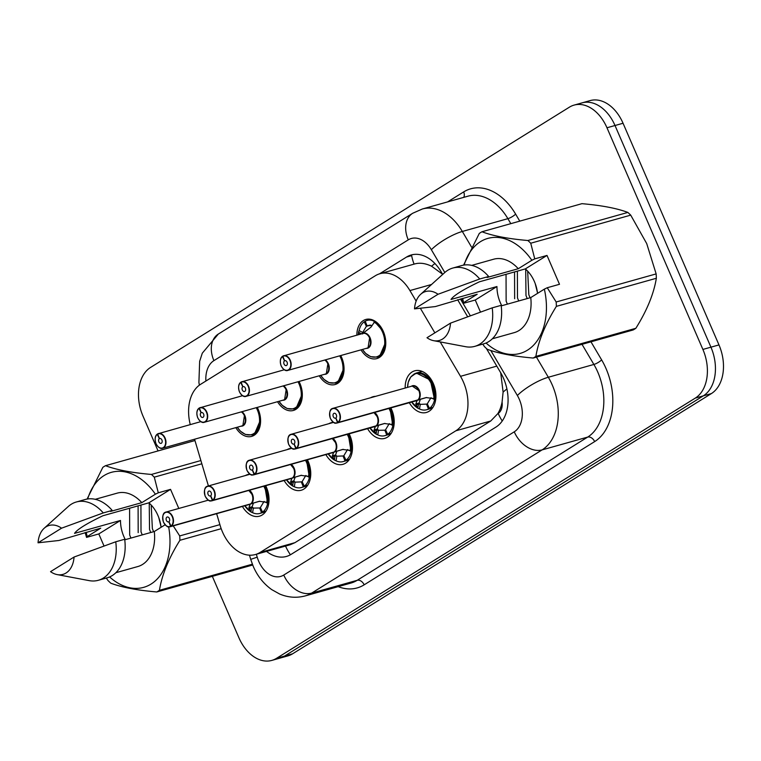 <?xml version="1.0" encoding="UTF-8"?>
<svg xmlns="http://www.w3.org/2000/svg" width="761" height="761" viewBox="0 0 761 761"><rect width="100%" height="100%" fill="white"/><g stroke="black" fill="none" stroke-linecap="round" stroke-linejoin="round"><path stroke-width="1.14" d="M356.861 335.173A20.328 13.888 74.3 0 1 365.822 319.458A20.328 13.888 74.3 0 1 383.373 331.539A20.328 13.888 74.3 0 1 376.819 358.602A20.328 13.888 74.3 0 1 360.99 349.851M340.728 355.549A20.328 13.888 74.3 0 1 341.641 357.47A20.328 13.888 74.3 0 1 335.097 384.533A20.328 13.888 74.3 0 1 319.259 375.782M298.997 381.48A20.328 13.888 74.3 0 1 299.92 383.401A20.328 13.888 74.3 0 1 293.365 410.464A20.328 13.888 74.3 0 1 277.527 401.713M257.266 407.401A20.328 13.888 74.3 0 1 258.188 409.332A20.328 13.888 74.3 0 1 251.634 436.395A20.328 13.888 74.3 0 1 235.805 427.644M405.185 388.043A21.631 14.782 74.3 0 1 414.716 370.816A21.631 14.782 74.3 0 1 433.38 383.668A21.631 14.782 74.3 0 1 426.417 412.462A21.631 14.782 74.3 0 1 409.313 402.721M370.597 397.756A21.631 14.782 74.3 0 1 372.985 396.747A21.631 14.782 74.3 0 1 375.554 396.367M390.859 407.906A21.631 14.782 74.3 0 1 391.658 409.599A21.631 14.782 74.3 0 1 384.685 438.393A21.631 14.782 74.3 0 1 367.582 428.652M328.866 423.687A21.631 14.782 74.3 0 1 331.254 422.669A21.631 14.782 74.3 0 1 333.413 422.307M349.128 433.837A21.631 14.782 74.3 0 1 349.927 435.53A21.631 14.782 74.3 0 1 342.954 464.324A21.631 14.782 74.3 0 1 325.851 454.574M287.135 449.618A21.631 14.782 74.3 0 1 289.522 448.6A21.631 14.782 74.3 0 1 291.682 448.239M307.396 459.768A21.631 14.782 74.3 0 1 308.195 461.461A21.631 14.782 74.3 0 1 301.232 490.246A21.631 14.782 74.3 0 1 284.129 480.505M245.413 475.549A21.631 14.782 74.3 0 1 247.801 474.531A21.631 14.782 74.3 0 1 249.95 474.17M265.675 485.689A21.631 14.782 74.3 0 1 266.474 487.392A21.631 14.782 74.3 0 1 259.501 516.177A21.631 14.782 74.3 0 1 242.398 506.436M216.638 513.675L220.186 525.651A38.126 26.045 -105.7 0 0 222.45 531.882A38.126 26.045 -105.7 0 0 255.354 554.541A38.126 26.045 -105.7 0 0 260.034 552.476L455.849 430.802A38.126 26.045 -105.7 0 0 460.51 376.324L440.21 341.917M502.079 402.055A38.126 26.045 74.3 0 1 497.799 413.661L498.189 413.413A12.709 8.685 -105.7 0 0 502.079 402.055L503.107 392.096L500.709 372.766M442.579 274.226L431.554 266.207C425.19 263.163 419.368 262.469 414.089 264.134A38.126 27.31 58.1 0 1 411.52 254.897M255.354 554.541L290.226 544.743L294.926 542.669L490.74 420.995L497.799 413.661M194.559 439.23L208.419 485.946M416.153 301.137L409.913 290.569A38.126 26.045 -105.7 0 0 379.948 273.713A38.126 26.045 -105.7 0 0 375.278 275.777L200.714 384.248A38.126 26.045 -105.7 0 0 190.269 424.6M434.864 332.852L420.386 308.319M158.06 450.921L142.992 416.086A38.126 26.045 74.3 0 1 150.592 367.411L569.39 107.177A38.126 26.045 74.3 0 1 574.06 105.113A38.126 26.045 74.3 0 1 606.974 127.772L702.888 349.432L710.936 347.178A38.126 26.045 74.3 0 1 703.326 395.844L284.528 656.077A38.126 26.045 74.3 0 1 279.858 658.141A38.126 26.045 74.3 0 0 284.528 656.077L703.326 395.844A38.126 26.045 74.3 0 0 710.936 347.178L615.012 125.517L710.936 347.178L718.974 344.914A38.126 26.045 74.3 0 1 711.364 393.589L292.566 653.823A38.126 26.045 74.3 0 1 287.896 655.887L271.82 660.405A38.126 26.045 74.3 0 1 238.906 637.747L212.338 576.343M574.06 105.113L582.098 102.859A38.126 26.045 74.3 0 1 615.012 125.517A38.126 26.045 74.3 0 0 582.098 102.859L590.136 100.595A38.126 26.045 74.3 0 1 623.05 123.253L718.974 344.914M266.54 551.402A38.126 26.045 -105.7 0 0 286.412 556.453A38.126 26.045 -105.7 0 0 291.083 554.379L495.953 427.083A38.126 26.045 -105.7 0 0 500.614 372.605L486.365 348.443M702.888 349.432A38.126 26.045 74.3 0 1 695.278 398.108L276.49 658.341A38.126 26.045 74.3 0 1 271.82 660.405M442.693 274.426L441.171 271.839A38.126 26.045 -105.7 0 0 411.206 254.983A38.126 26.045 -105.7 0 0 406.536 257.047L379.511 273.836M467.682 316.785L457.637 299.748M253.384 503.259L252.11 506.788L253.356 508.082A1.275 0.866 -105.7 0 0 253.346 508.158L252.595 512.676L251.12 512.001L248.866 507.701L250.264 504.134L253.251 503.164M250.607 503.896L259.197 501.309M162.654 518.174A7.629 5.213 74.3 0 1 166.012 512.058A7.629 5.213 74.3 0 1 172.595 516.595A7.629 5.213 74.3 0 1 171.263 526.203L170.978 526.022A7.372 5.032 -105.7 0 0 172.262 516.738A7.372 5.032 -105.7 0 0 164.994 512.752A7.372 5.032 -105.7 0 0 163.529 522.17A7.372 5.032 -105.7 0 0 170.597 526.26L170.873 526.441A7.629 5.213 74.3 0 1 170.141 526.745L249.456 504.457A7.629 5.213 -105.7 0 0 250.198 504.153L250.264 504.134M250.664 503.887L259.777 501.195M171.263 526.203L250.588 503.906A7.629 5.213 -105.7 0 0 251.92 494.308A7.629 5.213 -105.7 0 0 248.809 490.426L251.91 494.308M170.597 526.26L168.828 521.799A2.54 1.741 74.3 0 1 168.581 521.903A2.54 1.741 74.3 0 1 166.393 520.391A2.54 1.741 74.3 0 1 167.211 517.004A2.54 1.741 74.3 0 1 169.399 518.517A2.54 1.741 74.3 0 1 168.961 521.713L170.978 526.022M170.873 526.441L250.15 504.039M259.254 501.29L267.263 502.403M251.406 512.248L251.12 512.001A18.578 12.699 74.3 0 1 244.776 505.77L251.406 512.248M263.772 486.222A18.578 12.699 74.3 0 1 266.835 502.231L267.653 503.316L264.79 485.937A19.063 13.023 -105.7 0 1 265.836 488.086A19.063 13.023 -105.7 0 1 262.526 512.096L266.008 511.116M262.526 512.096L260.376 507.539L264.077 501.423M252.386 512.591A19.063 13.023 -105.7 0 0 259.701 513.456A19.063 13.023 -105.7 0 0 261.537 512.714L259.663 507.987L260.5 507.787M253.356 508.082L259.663 507.987M261.537 512.714L265.732 511.535M248.866 507.701L252.11 506.788M157.327 434.084L157.299 434.341A7.372 5.032 -105.7 0 0 156.015 443.625A7.372 5.032 -105.7 0 0 163.282 447.611A7.372 5.032 -105.7 0 0 164.747 438.203A7.372 5.032 -105.7 0 0 157.679 434.103L157.765 433.818A7.629 5.213 74.3 0 1 158.497 433.523A7.629 5.213 74.3 0 1 165.08 438.051A7.629 5.213 74.3 0 1 162.626 448.2C160.504 449.076 158.288 447.573 155.957 443.682C154.54 438.992 154.997 435.796 157.327 434.084L157.66 433.989M157.679 434.103L159.449 438.564A2.54 1.741 74.3 0 1 159.696 438.469A2.54 1.741 74.3 0 1 161.893 439.982A2.54 1.741 74.3 0 1 161.066 443.359A2.54 1.741 74.3 0 1 158.878 441.846A2.54 1.741 74.3 0 1 159.315 438.65L157.299 434.341M159.315 438.65L160.114 438.422M244.405 415.763L242.883 425.504L241.95 425.913A7.629 5.213 -105.7 0 0 242.883 425.504A7.629 5.213 -105.7 0 0 244.405 415.763A7.629 5.213 -105.7 0 0 241.304 411.891M159.449 438.564L159.953 438.422M251.958 434.978A19.063 13.023 -105.7 0 0 252.186 434.921L254.526 433.884L260.576 419.72M256.267 407.687A18.578 12.699 74.3 0 1 255.515 432.134A18.578 12.699 74.3 0 1 237.261 427.235L240.505 431.221L245.423 434.455L252.186 434.921A19.063 13.023 -105.7 0 0 254.526 433.884A19.063 13.023 -105.7 0 0 260.585 419.967M295.116 477.328L293.832 480.857L295.087 482.151A1.275 0.866 -105.7 0 0 295.068 482.236L294.326 486.745L292.842 486.07L290.597 481.78L291.996 478.203L294.983 477.233M292.329 477.965L300.918 475.378M204.386 492.253A7.629 5.213 74.3 0 1 207.743 486.136A7.629 5.213 74.3 0 1 214.317 490.664A7.629 5.213 74.3 0 1 212.994 500.272L212.709 500.091A7.372 5.032 -105.7 0 0 213.993 490.807A7.372 5.032 -105.7 0 0 206.726 486.831A7.372 5.032 -105.7 0 0 205.251 496.239A7.372 5.032 -105.7 0 0 212.329 500.329L212.595 500.519A7.629 5.213 74.3 0 1 211.862 500.814L291.187 478.526A7.629 5.213 -105.7 0 0 291.92 478.222L291.996 478.203M292.386 477.956L301.508 475.264M212.994 500.272L292.319 477.984A7.629 5.213 -105.7 0 0 293.641 468.376A7.629 5.213 -105.7 0 0 290.54 464.505L293.641 468.376M212.329 500.329L210.559 495.868A2.54 1.741 74.3 0 1 210.312 495.972A2.54 1.741 74.3 0 1 208.114 494.46A2.54 1.741 74.3 0 1 208.933 491.073A2.54 1.741 74.3 0 1 211.13 492.586A2.54 1.741 74.3 0 1 210.683 495.792L212.709 500.091M212.595 500.519L291.872 478.108M300.976 475.359L308.985 476.472M293.128 486.317L292.842 486.07A18.578 12.699 74.3 0 1 286.507 479.839L293.128 486.317M305.503 460.3A18.578 12.699 74.3 0 1 308.566 476.3L309.375 477.394L306.521 460.015A19.063 13.023 -105.7 0 1 307.568 462.155A19.063 13.023 -105.7 0 1 304.248 486.165L307.739 485.185M304.248 486.165L302.127 481.637L305.808 475.492M295.087 482.151L302.222 481.856M294.107 486.66A19.063 13.023 -105.7 0 0 301.432 487.525A19.063 13.023 -105.7 0 0 303.268 486.783L301.404 482.065M303.268 486.783L307.463 485.604M290.597 481.78L293.832 480.857M336.838 451.397L335.563 454.926L336.819 456.22A1.275 0.866 -105.7 0 0 336.8 456.305L336.048 460.814L334.574 460.139L332.319 455.849L333.727 452.272L336.714 451.302M334.06 452.044L342.65 449.447M246.107 466.322A7.629 5.213 74.3 0 1 249.465 460.205A7.629 5.213 74.3 0 1 256.048 464.733A7.629 5.213 74.3 0 1 254.726 474.341L254.44 474.16A7.372 5.032 -105.7 0 0 255.725 464.876A7.372 5.032 -105.7 0 0 248.457 460.9A7.372 5.032 -105.7 0 0 246.983 470.308A7.372 5.032 -105.7 0 0 254.06 474.398L254.326 474.588A7.629 5.213 74.3 0 1 253.594 474.883L332.918 452.595A7.629 5.213 -105.7 0 0 333.651 452.3L333.727 452.272M334.117 452.034L343.23 449.332M254.726 474.341L334.041 452.053A7.629 5.213 -105.7 0 0 335.373 442.445A7.629 5.213 -105.7 0 0 332.272 438.574L335.373 442.445M254.06 474.398L252.281 469.937A2.54 1.741 74.3 0 1 252.043 470.041A2.54 1.741 74.3 0 1 249.846 468.529A2.54 1.741 74.3 0 1 250.664 465.142A2.54 1.741 74.3 0 1 252.861 466.655A2.54 1.741 74.3 0 1 252.414 469.86L254.44 474.16M254.326 474.588L333.651 452.3M342.707 449.437L350.716 450.541M328.219 453.917L334.574 460.139A18.578 12.699 74.3 0 1 328.229 453.908M347.235 434.369A18.578 12.699 74.3 0 1 350.288 450.369L351.106 451.463L348.243 434.084A19.063 13.023 -105.7 0 1 349.299 436.224A19.063 13.023 -105.7 0 1 345.979 460.243L349.47 459.264M345.979 460.243L343.848 455.706L347.53 449.561M336.819 456.22L343.953 455.925M335.839 460.728A19.063 13.023 -105.7 0 0 343.154 461.594A19.063 13.023 -105.7 0 0 344.99 460.852L343.135 456.134M344.99 460.852L349.194 459.673M332.614 456.733L335.021 456.058A2.54 1.741 74.3 0 1 335.544 454.945L332.319 455.849M378.569 425.475L377.294 428.995L378.54 430.298A1.275 0.866 -105.7 0 0 378.531 430.374L377.779 434.883L376.305 434.208L374.051 429.917L375.449 426.35L378.436 425.37M287.839 440.391A7.629 5.213 74.3 0 1 291.197 434.274A7.629 5.213 74.3 0 1 297.779 438.802A7.629 5.213 74.3 0 1 296.448 448.41L384.381 423.516M296.448 448.41L296.162 448.239A7.372 5.032 -105.7 0 0 297.446 438.945A7.372 5.032 -105.7 0 0 290.179 434.969A7.372 5.032 -105.7 0 0 288.714 444.376A7.372 5.032 -105.7 0 0 295.782 448.476L296.058 448.657A7.629 5.213 74.3 0 1 295.325 448.952L374.64 426.664A7.629 5.213 -105.7 0 0 375.382 426.369L375.449 426.35M375.848 426.103L384.961 423.401M295.782 448.476L294.012 444.015A2.54 1.741 74.3 0 1 293.765 444.11A2.54 1.741 74.3 0 1 291.577 442.598A2.54 1.741 74.3 0 1 292.395 439.221A2.54 1.741 74.3 0 1 294.583 440.724A2.54 1.741 74.3 0 1 294.146 443.929L296.162 448.239M375.772 426.122A7.629 5.213 -105.7 0 0 377.104 416.514A7.629 5.213 -105.7 0 0 373.993 412.643L377.095 416.514M296.058 448.657L375.335 426.246M384.438 423.506L392.448 424.609M376.59 434.455L376.305 434.208A18.578 12.699 74.3 0 1 369.96 427.977L376.59 434.455M388.957 408.438A18.578 12.699 74.3 0 1 392.02 424.448L392.838 425.532L389.974 408.153A19.063 13.023 -105.7 0 1 391.03 410.293A19.063 13.023 -105.7 0 1 387.71 434.312L391.192 433.332M387.71 434.312L385.561 429.746L389.261 423.63M385.684 429.994L384.847 430.193L386.721 434.921L390.916 433.741M378.54 430.298L384.847 430.193M377.57 434.797A19.063 13.023 -105.7 0 0 384.885 435.663A19.063 13.023 -105.7 0 0 386.721 434.921M374.051 429.917L377.294 428.995M420.3 399.544L419.026 403.073L420.272 404.367A1.275 0.866 -105.7 0 0 420.253 404.443L419.511 408.961L418.027 408.286L415.782 403.986L417.18 400.419L420.167 399.439M329.57 414.46A7.629 5.213 74.3 0 1 332.928 408.343A7.629 5.213 74.3 0 1 339.511 412.881A7.629 5.213 74.3 0 1 338.179 422.479L426.103 397.594M338.179 422.479L337.894 422.307A7.372 5.032 -105.7 0 0 339.178 413.023A7.372 5.032 -105.7 0 0 331.91 409.038A7.372 5.032 -105.7 0 0 330.436 418.445A7.372 5.032 -105.7 0 0 337.513 422.545L337.789 422.726A7.629 5.213 74.3 0 1 337.047 423.021L416.372 400.733A7.629 5.213 -105.7 0 0 417.104 400.438L417.18 400.419M417.58 400.172L426.693 397.48M337.513 422.545L335.744 418.084A2.54 1.741 74.3 0 1 335.496 418.179A2.54 1.741 74.3 0 1 333.299 416.667A2.54 1.741 74.3 0 1 334.117 413.29A2.54 1.741 74.3 0 1 336.314 414.802A2.54 1.741 74.3 0 1 335.877 417.998L337.894 422.307M418.826 390.583A7.629 5.213 -105.7 0 0 412.243 386.055L418.826 390.583A7.629 5.213 -105.7 0 1 417.504 400.191M337.789 422.726L417.057 400.315M426.17 397.575L434.17 398.678M418.322 408.533L418.027 408.286A18.578 12.699 74.3 0 1 411.691 402.055L418.322 408.533M430.992 397.708L427.292 403.815L429.432 408.381A19.063 13.023 -105.7 0 0 432.752 384.362A19.063 13.023 -105.7 0 0 416.296 373.033L410.75 376.98L408.238 382.317L407.544 387.378A18.578 12.699 74.3 0 1 422.231 374.241A18.578 12.699 74.3 0 1 433.751 398.517L434.56 399.601L430.355 380.034L416.296 373.042L413.965 374.07M420.272 404.367L427.406 404.062M429.432 408.381L432.923 407.401M419.292 408.876A19.063 13.023 -105.7 0 0 426.617 409.741A19.063 13.023 -105.7 0 0 428.453 408.99L426.588 404.3M428.453 408.99L432.648 407.81M422.127 371.397L416.296 373.033A19.063 13.023 -105.7 0 0 416.105 373.09M415.782 403.986L419.026 403.073M199.059 408.153L199.03 408.41A7.372 5.032 -105.7 0 0 197.746 417.694A7.372 5.032 -105.7 0 0 205.013 421.68A7.372 5.032 -105.7 0 0 206.478 412.272A7.372 5.032 -105.7 0 0 199.411 408.172L199.468 407.906A7.629 5.213 74.3 0 1 200.229 407.592A7.629 5.213 74.3 0 1 206.811 412.129A7.629 5.213 74.3 0 1 204.357 422.269C202.236 423.145 200.01 421.642 197.689 417.751C196.271 413.061 196.728 409.865 199.059 408.153L199.382 408.058M199.411 408.172L201.18 412.633A2.54 1.741 74.3 0 1 201.427 412.538A2.54 1.741 74.3 0 1 203.615 414.051A2.54 1.741 74.3 0 1 202.797 417.428A2.54 1.741 74.3 0 1 200.609 415.925A2.54 1.741 74.3 0 1 201.047 412.719L199.03 408.41M201.047 412.719L201.836 412.5M286.126 389.841L284.614 399.573L283.672 399.982A7.629 5.213 -105.7 0 0 284.614 399.573A7.629 5.213 -105.7 0 0 286.136 389.832A7.629 5.213 -105.7 0 0 283.025 385.96M201.18 412.633L201.684 412.491M199.468 407.906L242.55 395.701M293.689 409.047A19.063 13.023 -105.7 0 0 293.917 408.99L296.257 407.953L302.307 393.789M278.973 401.304L282.236 405.29L287.144 408.524L293.917 408.99A19.063 13.023 -105.7 0 0 296.257 407.953A19.063 13.023 -105.7 0 0 302.317 394.036M240.79 382.222L240.752 382.488A7.372 5.032 -105.7 0 0 239.468 391.772A7.372 5.032 -105.7 0 0 246.735 395.749A7.372 5.032 -105.7 0 0 248.21 386.341A7.372 5.032 -105.7 0 0 241.132 382.25L241.218 381.965A7.629 5.213 74.3 0 1 241.96 381.661A7.629 5.213 74.3 0 1 248.533 386.198A7.629 5.213 74.3 0 1 246.079 396.348C243.967 397.223 241.741 395.71 239.42 391.82C238.003 387.13 238.459 383.934 240.79 382.222L241.113 382.127M241.132 382.25L242.911 386.712A2.54 1.741 74.3 0 1 243.149 386.607A2.54 1.741 74.3 0 1 245.346 388.12A2.54 1.741 74.3 0 1 244.528 391.506A2.54 1.741 74.3 0 1 242.331 389.993A2.54 1.741 74.3 0 1 242.778 386.788L240.752 382.488M242.778 386.788L243.568 386.569M240.029 392.866A7.629 5.213 74.3 0 0 246.079 396.348L325.404 374.06A7.629 5.213 -105.7 0 0 326.336 373.641A7.629 5.213 -105.7 0 0 327.858 363.91A7.629 5.213 -105.7 0 0 324.757 360.029M242.911 386.712L243.415 386.569M327.858 363.91L326.336 373.641L325.404 374.051A7.62 5.203 74.3 0 0 326.336 373.641A7.62 5.203 74.3 0 0 326.374 361.475M335.411 383.116A19.063 13.023 -105.7 0 0 335.649 383.059L337.979 382.022L344.039 367.867M339.72 355.825A18.578 12.699 74.3 0 1 338.968 380.272A18.578 12.699 74.3 0 1 320.714 375.373L323.958 379.359L328.876 382.593L335.639 383.059A19.063 13.023 -105.7 0 0 337.979 382.022A19.063 13.023 -105.7 0 0 344.039 368.105M383.401 331.53L374.165 321.209L374.279 322.264L370.997 327.144L362.35 333.718M282.512 356.3L282.483 356.557A7.372 5.032 -105.7 0 0 281.199 365.841A7.372 5.032 -105.7 0 0 288.467 369.817A7.372 5.032 -105.7 0 0 289.941 360.41A7.372 5.032 -105.7 0 0 282.864 356.319L282.949 356.034A7.629 5.213 74.3 0 1 283.682 355.739A7.629 5.213 74.3 0 1 290.264 360.267A7.629 5.213 74.3 0 1 287.81 370.417C285.689 371.292 283.473 369.779 281.142 365.889C279.725 361.209 280.181 358.003 282.512 356.3L282.845 356.196M282.864 356.319L284.633 360.781A2.54 1.741 74.3 0 1 284.88 360.676A2.54 1.741 74.3 0 1 287.078 362.188A2.54 1.741 74.3 0 1 286.26 365.575A2.54 1.741 74.3 0 1 284.062 364.062A2.54 1.741 74.3 0 1 284.5 360.857L282.483 356.557M284.5 360.857L285.299 360.638M369.589 337.979L368.067 347.71L367.135 348.129A7.629 5.213 -105.7 0 0 368.067 347.71A7.629 5.213 -105.7 0 0 369.589 337.979A7.629 5.213 -105.7 0 0 363.007 333.442L282.921 356.043M284.633 360.781L285.137 360.638M362.617 332.433A1.275 0.78 -62 0 1 361.561 333.832A2.54 1.741 74.3 0 1 361.561 333.832L359.144 334.507L358.564 331.91L358.317 334.764A18.578 12.699 74.3 0 1 358.564 332.034L359.106 330.559L362.617 332.433A1.275 0.866 -105.7 0 0 362.683 332.462L362.636 333.955M377.37 357.118L379.71 356.091L385.76 341.936M373.889 322.892L374.165 321.209L374.279 322.264A18.578 12.699 74.3 0 1 383.23 350.488A18.578 12.699 74.3 0 1 362.445 349.442L365.689 353.427L370.607 356.662L377.37 357.128A19.063 13.023 -105.7 0 0 379.71 356.091A19.063 13.023 -105.7 0 0 385.77 342.174M365.347 321.475L364.234 321.779L366.383 326.326L362.683 332.462M372.196 325.375L367.097 325.898L365.223 321.171A19.063 13.023 -105.7 0 1 367.059 320.429L370.816 319.373M366.374 326.307L370.626 325.118M367.249 325.822L369.713 325.128M377.142 357.194A19.063 13.023 -105.7 0 0 377.37 357.128L381.137 356.072M382.012 328.819A19.063 13.023 -105.7 0 0 367.059 320.429M364.234 321.779A19.063 13.023 -105.7 0 0 359.059 330.759M178.816 508.462L170.54 489.361L148.861 502.831L102.925 515.739C86.678 523.52 77.222 529.399 74.549 533.366L120.485 520.467L98.797 533.937L104.038 546.037M148.861 502.831A28.728 19.624 74.3 0 1 157.946 515.501A28.728 19.624 74.3 0 1 161.094 527.287M129.589 508.243L129.674 535.031L130.921 538.084M125.337 539.654A28.728 19.624 74.3 0 1 123.891 536.657A28.728 19.624 74.3 0 1 120.485 520.467M140.928 505.057L141.013 531.844L142.259 534.897M138.093 505.856L138.179 532.643M151.211 505.057L152.362 528.657L153.608 531.701M149.242 503.164L149.527 529.456L150.773 532.5M158.773 517.556L161.018 526.669M173.242 525.87L179.71 535.925A68.623 46.887 74.3 0 1 179.91 540.291C168.79 558.108 161.96 574.783 159.42 590.308A68.623 46.887 74.3 0 1 156.756 591.963C137.189 590.279 121.884 587.359 110.83 583.211A68.623 46.887 74.3 0 1 107.967 580.5L106.312 578.046M168.657 526.859A59.729 40.809 74.3 0 1 154.673 581.423A59.729 40.809 74.3 0 1 109.603 576.952M165.099 524.805L154.302 531.511A38.126 26.045 74.3 0 1 137.827 566.545L115.872 572.71M154.302 531.511L124.756 539.815M98.321 580.291A40.666 27.786 74.3 0 0 115.748 541.784L124.68 539.273A40.666 27.786 74.3 0 1 107.253 577.78L98.321 580.291A40.666 27.786 74.3 0 1 89.161 580.624L57.199 574.603A25.417 17.37 74.3 0 1 50.54 571.663L74.055 557.042A25.417 17.37 74.3 0 1 57.199 574.603M115.748 541.784L74.055 557.042M159.42 590.308L252.357 564.196M252.681 565.014L156.756 591.963M221.185 528.695L179.91 540.291M179.71 535.925L219.891 524.633M201.846 463.791L154.283 477.157L158.298 492.795L155.396 494.203A59.729 40.809 74.3 0 0 87.686 498.969M194.959 440.552L105.494 465.694C116.414 469.813 131.72 472.733 151.42 474.445L200.885 460.548M151.42 474.445A68.623 46.887 74.3 0 1 154.283 477.157M87.106 499.054L102.83 467.349A68.623 46.887 74.3 0 1 105.494 465.694M98.797 533.937L86.554 537.38L85.146 532.557M86.554 537.38L87.144 536.619A59.729 40.809 74.3 0 1 86.269 532.243M87.144 536.619L100.728 528.172L58.882 540.491L38.05 542.802A25.417 17.37 74.3 0 1 44.176 528.258L68.319 506.474A40.666 27.786 74.3 0 1 76.319 501.994L85.251 499.482A40.666 27.786 74.3 0 1 112.19 510.412L110.545 511.43L141.812 502.65L155.396 494.203M95.249 499.311L117.204 493.138A38.126 26.045 74.3 0 1 141.812 502.65M76.319 501.994A40.666 27.786 74.3 0 1 103.258 512.924L112.19 510.412M44.176 528.258A25.417 17.37 74.3 0 1 61.565 528.182L103.258 512.924M61.565 528.182L38.05 542.802M170.54 489.361L158.298 492.795M556.177 301.993L656.144 273.903A68.623 46.887 74.3 0 1 656.343 278.269L556.377 306.36A68.623 46.887 74.3 0 0 556.177 301.993L547.245 287.734L559.497 284.291L547.007 255.43L525.318 268.909L479.392 281.808C463.135 289.589 453.68 295.468 451.016 299.444L496.943 286.536L475.254 300.015L480.495 312.105M525.318 268.909A28.728 19.624 74.3 0 1 534.403 281.57A28.728 19.624 74.3 0 1 537.551 293.365M506.046 274.321L506.132 301.109L507.378 304.153M501.794 305.722A28.728 19.624 74.3 0 1 500.348 302.735A28.728 19.624 74.3 0 1 496.943 286.536M517.385 271.135L517.48 297.922L518.726 300.966M514.55 271.934L514.645 298.712M527.668 271.135L528.819 294.735L530.065 297.779M525.708 269.242L525.984 295.525L527.23 298.578M535.23 283.634L537.485 292.747M656.144 273.903L646.717 243.596L630.717 215.135L530.74 243.225L534.755 258.873L531.853 260.281A59.729 40.809 74.3 0 0 464.143 265.037M556.377 306.36C545.247 324.186 538.417 340.852 535.887 356.386L635.854 328.286C646.983 310.469 653.813 293.794 656.343 278.269M635.854 328.286A68.623 46.887 74.3 0 1 633.19 329.951L533.214 358.041C513.646 356.348 498.341 353.427 487.297 349.289A68.623 46.887 74.3 0 1 484.434 346.578L482.769 344.115M547.245 287.734L544.343 289.142A59.729 40.809 74.3 0 1 532.177 346.569A59.729 40.809 74.3 0 1 486.06 343.021M535.887 356.386A68.623 46.887 74.3 0 1 533.214 358.041M544.343 289.142L530.759 297.58A38.126 26.045 74.3 0 1 514.293 332.614L492.329 338.788M530.759 297.58L501.214 305.884M474.778 346.36A40.666 27.786 74.3 0 0 492.215 307.853L501.147 305.342A40.666 27.786 74.3 0 1 483.711 343.848L474.778 346.36A40.666 27.786 74.3 0 1 465.618 346.702L433.665 340.681A25.417 17.37 74.3 0 1 426.997 337.732L450.522 323.121A25.417 17.37 74.3 0 1 433.665 340.681M492.215 307.853L450.522 323.121M627.854 212.424C616.933 208.305 601.628 205.384 581.927 203.672L481.96 231.763C492.871 235.891 508.186 238.802 527.877 240.514L627.854 212.424A68.623 46.887 74.3 0 1 630.717 215.135M527.877 240.514A68.623 46.887 74.3 0 1 530.74 243.225M463.563 265.132L479.287 233.427A68.623 46.887 74.3 0 1 481.96 231.763M475.254 300.015L463.011 303.449L461.604 298.626M463.011 303.449L463.601 302.688A59.729 40.809 74.3 0 1 462.726 298.312M463.601 302.688L477.195 294.25L435.349 306.569L414.507 308.871A25.417 17.37 74.3 0 1 420.643 294.326L444.776 272.543A40.666 27.786 74.3 0 1 452.776 268.062L461.708 265.551A40.666 27.786 74.3 0 1 488.657 276.481L487.011 277.508L518.27 268.719L531.853 260.281M471.706 265.389L493.661 259.216A38.126 26.045 74.3 0 1 518.27 268.719M452.776 268.062A40.666 27.786 74.3 0 1 479.725 278.992L488.657 276.481M420.643 294.326A25.417 17.37 74.3 0 1 438.032 294.26L479.725 278.992M438.032 294.26L414.507 308.871M547.007 255.43L534.755 258.873M506.912 388.928A38.126 10.064 149.5 0 0 503.107 392.096M285.537 546.065A38.126 27.31 58.1 0 0 290.426 554.769M434.921 263.525A38.126 10.064 149.5 0 0 431.554 266.207M498.189 413.413A38.126 27.31 58.1 0 0 502.241 420.995M294.926 542.669L260.034 552.476M431.535 284.49L409.913 290.569M496.8 366.127L460.51 376.324M490.74 420.995L455.849 430.802M711.364 393.589L695.278 398.108M292.566 653.823L276.49 658.341M623.05 123.253L606.974 127.772M256.352 554.265L257.208 557.157A25.417 17.37 -105.7 0 0 258.711 561.314A25.417 17.37 -105.7 0 0 283.767 575.04L514.255 431.82A25.417 17.37 -105.7 0 0 519.325 399.373A25.417 17.37 -105.7 0 0 517.366 395.501L490.816 350.507M536.457 357.128L548.329 377.256A50.835 34.73 74.3 0 1 552.258 384.99A50.835 34.73 74.3 0 1 542.117 449.884L311.63 593.104A50.835 34.73 74.3 0 1 305.399 595.863L350.954 583.059A50.835 34.73 -105.7 0 0 357.185 580.31L587.673 437.09A50.835 34.73 -105.7 0 0 597.813 372.186A50.835 34.73 -105.7 0 0 593.884 364.452L582.013 344.324M590.964 341.813L601.628 359.886A57.189 39.077 74.3 0 1 594.636 441.608L364.148 584.828A6.354 4.547 58.1 0 0 357.185 580.31L311.63 593.104A25.417 18.207 -121.9 0 1 283.767 575.04M601.628 359.886A6.354 1.674 -30.5 0 1 593.884 364.452L548.329 377.256A25.417 6.706 149.5 0 0 517.366 395.501M364.148 584.828A57.189 39.077 74.3 0 1 338.188 586.655M447.601 201.903L463.668 191.915A57.189 39.077 74.3 0 1 515.625 214.107L519.773 221.137M514.255 431.82A25.417 18.207 -121.9 0 0 542.117 449.884L587.673 437.09A6.354 4.547 58.1 0 1 594.636 441.608M444.814 272.514L431.363 249.713A25.417 6.706 149.5 0 1 462.327 231.468L507.882 218.664A50.835 34.73 -105.7 0 0 467.929 196.186L422.374 208.99A50.835 34.73 74.3 0 1 462.327 231.468L471.516 247.04M510.821 223.658L507.882 218.664A6.354 1.674 -30.5 0 0 515.625 214.107M470.355 315.805L463.049 303.439M462.964 303.287L460.415 298.968M431.363 249.713A25.417 17.37 -105.7 0 0 408.267 239.858L213.908 360.628A25.417 17.37 -105.7 0 0 205.898 381.023M463.696 197.375A6.354 4.547 58.1 0 0 463.668 191.915M408.267 239.858A25.417 18.207 -121.9 0 1 412.719 213.251L218.359 334.022L202.293 353.18L199.658 361.313L198.906 382.431L199.372 385.161M213.908 360.628A25.417 18.207 -121.9 0 1 218.359 334.022M257.208 557.157L250.711 559.364L249.465 555.188M411.644 255.61L406.536 257.047M250.112 504.495A7.857 5.365 74.3 0 1 248.571 504.705M249.408 490.265A7.857 5.365 74.3 0 1 253.204 496.885A7.857 5.365 74.3 0 1 251.491 503.639M208.333 500.167L166.012 512.058C162.94 512.648 162.093 516.025 163.472 522.217C168.581 529.532 168.638 526.032 170.141 526.745A7.629 5.213 74.3 0 1 164.081 523.264M248.809 490.426A7.62 5.203 74.3 0 1 252.719 500.006M267.653 503.316L264.952 501.889M249.161 508.595L251.568 507.91A2.54 1.741 74.3 0 1 252.091 506.797M250.94 511.715L251.568 507.91A1.275 0.523 -170.6 0 1 253.346 508.158M241.893 411.73A7.857 5.365 74.3 0 1 245.803 420.595A7.857 5.365 74.3 0 1 241.037 426.17M155.139 439.639A7.629 5.213 74.3 0 1 157.299 434.122M242.921 413.337A7.62 5.203 74.3 0 1 242.883 425.504A7.62 5.203 74.3 0 1 241.95 425.913L162.626 448.2A7.629 5.213 74.3 0 1 156.576 444.728M291.834 478.564A7.857 5.365 74.3 0 1 290.302 478.774M291.14 464.334A7.857 5.365 74.3 0 1 294.935 470.954A7.857 5.365 74.3 0 1 293.223 477.708M250.065 474.236L207.743 486.136C204.671 486.717 203.824 490.103 205.204 496.286C210.312 503.601 210.369 500.101 211.862 500.814A7.629 5.213 74.3 0 1 205.812 497.342M290.54 464.505A7.62 5.203 74.3 0 1 294.44 474.074M309.375 477.394L306.683 475.958M290.883 482.664L293.299 481.989A2.54 1.741 74.3 0 1 293.813 480.866M292.662 485.784L293.299 481.989A1.275 0.523 -170.6 0 1 295.068 482.236M333.565 452.643A7.857 5.365 74.3 0 1 332.034 452.843M332.861 438.403A7.857 5.365 74.3 0 1 336.657 445.033A7.857 5.365 74.3 0 1 334.954 451.777M291.786 448.315L249.465 460.205C246.402 460.786 245.556 464.172 246.925 470.355C252.043 477.68 252.1 474.179 253.594 474.883A7.629 5.213 74.3 0 1 247.544 471.411M332.272 438.574A7.62 5.203 74.3 0 1 336.172 448.143M351.106 451.463L348.414 450.027M334.393 459.853L335.021 456.058A1.275 0.523 -170.6 0 1 336.8 456.305M375.297 426.712A7.857 5.365 74.3 0 1 373.765 426.911M374.593 412.472A7.857 5.365 74.3 0 1 378.388 419.102A7.857 5.365 74.3 0 1 376.676 425.846M333.518 422.384L291.197 434.274C288.124 434.854 287.278 438.241 288.657 444.434C293.765 451.749 293.822 448.248 295.325 448.952A7.629 5.213 74.3 0 1 289.266 445.48M373.993 412.643A7.62 5.203 74.3 0 1 377.903 422.212M392.838 425.532L390.136 424.096M374.345 430.802L376.752 430.127A2.54 1.741 74.3 0 1 377.275 429.014M376.124 433.922L376.752 430.127A1.275 0.523 -170.6 0 1 378.531 430.374M417.018 400.781A7.857 5.365 74.3 0 1 415.487 400.98M411.34 386.312A7.857 5.365 74.3 0 1 418.988 389.699A7.857 5.365 74.3 0 1 418.407 399.915M419.625 396.281A7.62 5.203 74.3 0 0 417.76 388.69A7.62 5.203 74.3 0 0 412.243 386.055L332.928 408.343C329.855 408.923 329.009 412.31 330.388 418.502C335.496 425.818 335.553 422.317 337.047 423.021A7.629 5.213 74.3 0 1 330.997 419.549M434.56 399.601L431.868 398.165M416.067 404.871L418.483 404.196A2.54 1.741 74.3 0 1 418.997 403.083M417.846 407.991L418.483 404.196A1.275 0.523 -170.6 0 1 420.253 404.443M283.625 385.798A7.857 5.365 74.3 0 1 287.534 394.664A7.857 5.365 74.3 0 1 282.769 400.238M196.871 413.708A7.629 5.213 74.3 0 1 199.021 408.191M284.643 387.406A7.62 5.203 74.3 0 1 284.614 399.573A7.62 5.203 74.3 0 1 283.672 399.982L204.357 422.269A7.629 5.213 74.3 0 1 198.298 418.797M297.989 381.756A18.578 12.699 74.3 0 1 297.247 406.203A18.578 12.699 74.3 0 1 278.983 401.304M325.347 359.867A7.857 5.365 74.3 0 1 329.266 368.743A7.857 5.365 74.3 0 1 324.5 374.307M238.602 387.777A7.629 5.213 74.3 0 1 240.752 382.26M363.064 333.204A7.857 5.365 74.3 0 1 370.778 339.996A7.857 5.365 74.3 0 1 366.222 348.386M280.324 361.856A7.629 5.213 74.3 0 1 282.483 356.329M368.105 335.544A7.62 5.203 74.3 0 1 368.067 347.71A7.62 5.203 74.3 0 1 367.135 348.129L287.81 370.417A7.629 5.213 74.3 0 1 281.76 366.945M361.561 333.832L358.602 332.262M414.821 263.915L379.948 273.713M250.711 559.364L253.251 566.384C257.427 576.029 263.591 583.782 271.744 589.623L279.553 593.97C288.038 597.575 296.647 598.203 305.399 595.863M422.374 208.99L412.719 213.251M259.701 513.456L265.532 511.82M157.736 433.827L200.818 421.632M252.186 434.921L255.943 433.856M301.432 487.525L307.254 485.889M343.154 461.594L348.985 459.958M384.885 435.663L390.716 434.027M426.617 409.741L432.448 408.096M293.917 408.99L297.675 407.934M241.189 381.974L284.281 369.77M335.649 383.059L339.406 382.003"/></g></svg>
